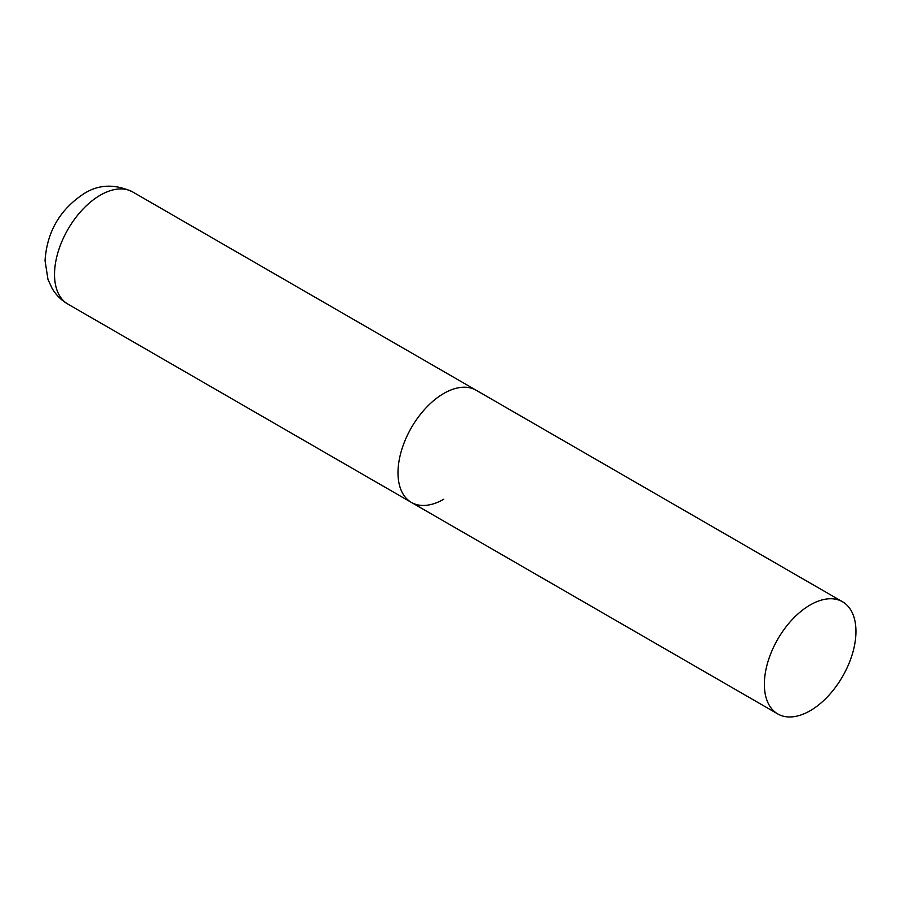<?xml version="1.0" encoding="UTF-8"?>
<svg xmlns="http://www.w3.org/2000/svg" width="901" height="901" viewBox="0 0 901 901"><rect width="100%" height="100%" fill="white"/><g stroke="black" fill="none" stroke-linecap="round" stroke-linejoin="round"><path stroke-width="1.35" d="M443.788 499.222A64.759 37.392 -60 0 1 411.408 502.431A64.759 37.392 -60 0 1 401.486 450.534A64.759 37.392 -60 0 1 443.788 393.455A64.759 37.392 -60 0 1 476.178 390.257A64.759 37.392 120 0 0 426.263 407.601A64.759 37.392 120 0 0 397.994 472.777A64.759 37.392 120 0 0 411.408 502.431L67.947 304.133A64.759 37.392 -60 0 1 58.013 252.235A64.759 37.392 -60 0 1 100.326 195.168A64.759 37.392 -60 0 1 132.706 191.958C115.024 183.759 98.84 184.288 84.131 193.557C59.984 209.415 46.953 231.782 45.05 260.671L47.99 279.49L52.179 288.523C56.099 295.066 61.347 300.258 67.947 304.133M855.95 631.421A64.759 37.392 120 0 0 842.536 601.767A64.759 37.392 120 0 0 792.632 619.122A64.759 37.392 120 0 0 764.363 684.298A64.759 37.392 120 0 0 777.777 713.941A64.759 37.392 120 0 0 827.681 696.597A64.759 37.392 120 0 0 855.95 631.421M842.536 601.767L132.706 191.958M411.408 502.431L777.777 713.941"/></g></svg>
